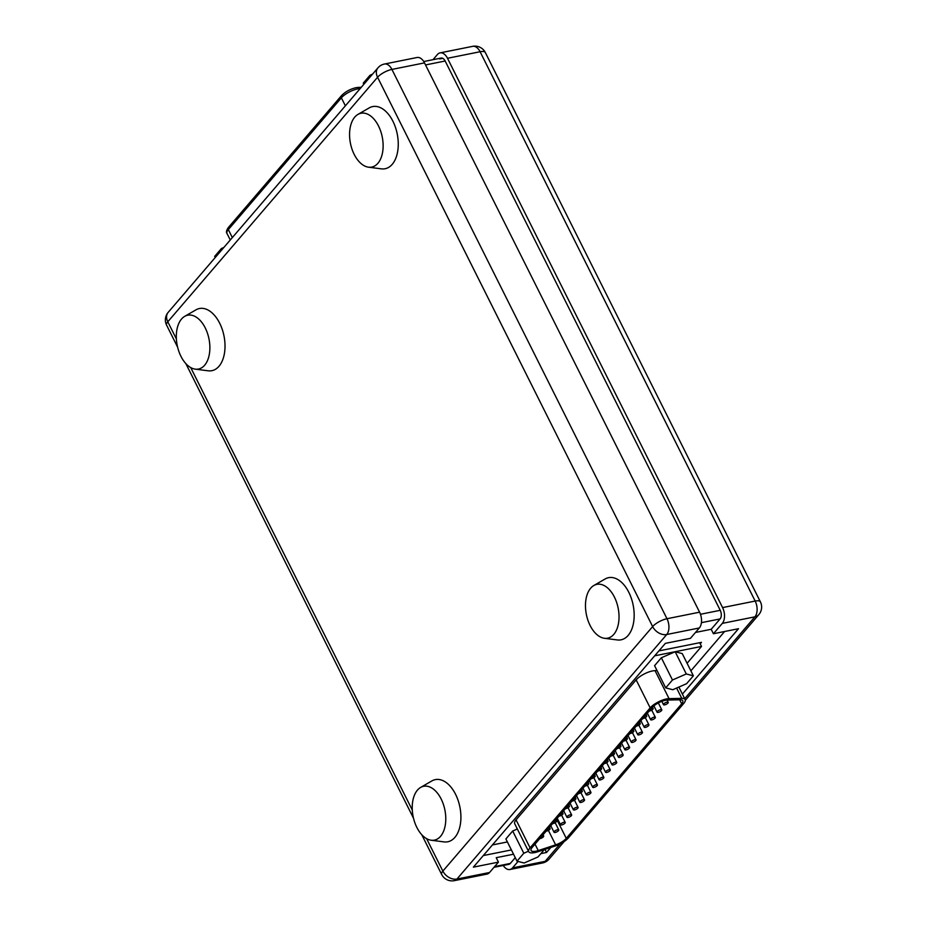 <?xml version="1.0" encoding="UTF-8"?>
<svg xmlns="http://www.w3.org/2000/svg" width="927" height="927" viewBox="0 0 927 927"><rect width="100%" height="100%" fill="white"/><g stroke="black" fill="none" stroke-linecap="round" stroke-linejoin="round"><path stroke-width="1.39" d="M682.399 694.103L738.495 628.715L713.419 633.744L722.318 623.373A11.622 6.86 -101.3 0 0 722.573 607.591L447.498 58.274A11.622 6.86 -101.3 0 0 440.058 52.885A11.622 6.86 -101.3 0 0 437.451 54.496L433.002 59.687M544.96 849.387L546.513 852.492L550.847 847.44M546.513 852.492L540.858 853.628M503.245 865.459A11.622 6.86 -101.3 0 0 509.931 869.503A11.622 6.86 -101.3 0 0 512.538 867.892L518.077 861.438M695.493 632.446L711.194 629.294L713.419 633.744M493.998 867.313L508.888 864.323A6.338 3.743 -101.3 0 0 510.313 863.443L515.261 857.672M711.194 629.294L720.094 618.923A6.338 3.743 -101.3 0 0 720.233 610.314L445.157 61.008A6.338 3.743 -101.3 0 0 441.101 58.065A6.338 3.743 -101.3 0 0 439.676 58.946L442.747 58.331M184.693 316.362L195.933 309.861A31.692 18.714 78.7 0 1 221.159 326.478A31.692 18.714 78.7 0 1 218.992 366.281A31.692 18.714 78.7 0 1 208.146 370.8L195.273 369.143A27.451 16.211 78.7 0 1 177.949 348.448A27.451 16.211 78.7 0 1 181.53 319.027A27.451 16.211 78.7 0 1 184.693 316.362A27.451 16.211 78.7 0 1 206.536 330.754A27.451 16.211 78.7 0 1 204.658 365.215A27.451 16.211 78.7 0 1 195.273 369.143M593.848 585.505L605.088 579.004A31.692 18.714 78.7 0 1 630.314 595.621A31.692 18.714 78.7 0 1 628.147 635.424A31.692 18.714 78.7 0 1 617.301 639.943L604.427 638.286A27.451 16.211 78.7 0 1 587.104 617.591A27.451 16.211 78.7 0 1 590.684 588.17A27.451 16.211 78.7 0 1 593.848 585.505A27.451 16.211 78.7 0 1 615.69 599.896A27.451 16.211 78.7 0 1 613.813 634.358A27.451 16.211 78.7 0 1 604.427 638.286M357.938 114.415L369.178 107.914A31.692 18.714 78.7 0 1 394.404 124.531A31.692 18.714 78.7 0 1 392.237 164.322A31.692 18.714 78.7 0 1 381.391 168.853L368.517 167.184A27.451 16.211 78.7 0 1 351.194 146.501A27.451 16.211 78.7 0 1 354.786 117.08A27.451 16.211 78.7 0 1 357.938 114.415A27.451 16.211 78.7 0 1 379.792 128.807A27.451 16.211 78.7 0 1 377.915 163.268A27.451 16.211 78.7 0 1 368.517 167.184M420.591 787.452L431.831 780.951A31.692 18.714 78.7 0 1 457.057 797.579A31.692 18.714 78.7 0 1 454.89 837.371A31.692 18.714 78.7 0 1 444.056 841.901L431.171 840.233A27.451 16.211 78.7 0 1 413.848 819.538A27.451 16.211 78.7 0 1 417.44 790.128A27.451 16.211 78.7 0 1 420.591 787.452A27.451 16.211 78.7 0 1 442.446 801.843A27.451 16.211 78.7 0 1 440.568 836.305A27.451 16.211 78.7 0 1 431.171 840.233M513.535 854.219L496.223 857.684L498.448 862.133L489.549 872.504A11.622 6.86 78.7 0 1 486.942 874.115L454.346 880.65A11.622 6.86 -101.3 0 0 456.953 879.028L489.549 872.504M424.508 62.885L391.912 69.421A11.622 6.86 -101.3 0 0 384.473 64.033L417.069 57.497A11.622 6.86 78.7 0 1 424.508 62.885L699.584 612.191A11.622 6.86 78.7 0 1 699.329 627.973L690.43 638.344L665.354 643.373L473.373 867.151L498.448 862.133M658.912 650.893L701.461 642.353L700.221 643.813M511.391 849.943L483.315 855.563M724.624 631.496L690.882 670.835M223.859 247.463L221.426 248.517L214.67 256.397L215.226 257.521M221.982 249.641L221.426 248.517M372.527 74.16L370.035 75.249L363.245 83.163L363.813 84.322M370.603 76.408L370.035 75.249M537.683 851.786A13.21 4.473 -26.6 0 1 534.67 852.597A13.21 4.473 -26.6 0 1 528.714 851.693A13.21 4.473 -26.6 0 1 530.07 847.869L650.175 707.869A13.21 4.473 -26.6 0 1 666.478 698.946A13.21 4.473 -26.6 0 1 669.062 698.645L681.762 698.355A13.21 4.473 -26.6 0 1 685.134 699.572A13.21 4.473 -26.6 0 1 683.778 703.396L568.355 837.938A13.21 4.473 -26.6 0 1 555.064 846.038L537.683 851.786M528.714 851.693L514.694 823.686A13.21 4.473 -26.6 0 1 516.049 819.874L636.154 679.873A13.21 4.473 -26.6 0 1 652.457 670.951A13.21 4.473 -26.6 0 1 655.041 670.638L657.058 670.592M535.841 851.229A10.568 3.581 -26.6 0 1 531.078 850.499A10.568 3.581 -26.6 0 1 532.168 847.452L652.272 707.452A10.568 3.581 -26.6 0 1 665.308 700.314A10.568 3.581 -26.6 0 1 667.37 700.07L680.082 699.781A10.568 3.581 -26.6 0 1 682.782 700.754A10.568 3.581 -26.6 0 1 681.693 703.813L566.27 838.356A10.568 3.581 -26.6 0 1 555.632 844.845L538.251 850.58A10.568 3.581 -26.6 0 1 535.841 851.229M548.436 828.483A2.642 0.892 -26.6 0 1 548.935 828.356A2.642 0.892 -26.6 0 1 550.128 828.529A2.642 0.892 -26.6 0 1 549.143 829.932A2.642 0.892 -26.6 0 1 546.594 831.079A2.642 0.892 -26.6 0 1 546.154 831.137M541.994 835.98A2.642 0.892 -26.6 0 1 542.492 835.853A2.642 0.892 -26.6 0 1 543.685 836.038A2.642 0.892 -26.6 0 1 542.701 837.429A2.642 0.892 -26.6 0 1 540.151 838.587A2.642 0.892 -26.6 0 1 539.723 838.645M619.259 745.922A2.642 0.892 -26.6 0 1 619.757 745.795A2.642 0.892 -26.6 0 1 620.951 745.98A2.642 0.892 -26.6 0 1 619.966 747.371A2.642 0.892 -26.6 0 1 617.417 748.529A2.642 0.892 -26.6 0 1 616.976 748.587M625.702 738.425A2.642 0.892 -26.6 0 1 626.188 738.298A2.642 0.892 -26.6 0 1 627.382 738.471A2.642 0.892 -26.6 0 1 626.409 739.873A2.642 0.892 -26.6 0 1 623.848 741.021A2.642 0.892 -26.6 0 1 623.419 741.079M606.385 760.94A2.642 0.892 -26.6 0 1 606.884 760.812A2.642 0.892 -26.6 0 1 608.066 760.986A2.642 0.892 -26.6 0 1 607.092 762.388A2.642 0.892 -26.6 0 1 604.543 763.535A2.642 0.892 -26.6 0 1 604.103 763.593M612.817 753.431A2.642 0.892 -26.6 0 1 613.315 753.303A2.642 0.892 -26.6 0 1 614.508 753.489A2.642 0.892 -26.6 0 1 613.523 754.879A2.642 0.892 -26.6 0 1 610.974 756.038A2.642 0.892 -26.6 0 1 610.534 756.096M645.018 715.911A2.642 0.892 -26.6 0 1 645.505 715.783A2.642 0.892 -26.6 0 1 646.698 715.957A2.642 0.892 -26.6 0 1 645.713 717.359A2.642 0.892 -26.6 0 1 643.164 718.506A2.642 0.892 -26.6 0 1 642.735 718.564M651.449 708.402A2.642 0.892 -26.6 0 1 651.948 708.274A2.642 0.892 -26.6 0 1 653.141 708.46A2.642 0.892 -26.6 0 1 652.156 709.85A2.642 0.892 -26.6 0 1 649.607 711.009A2.642 0.892 -26.6 0 1 649.167 711.067M632.133 730.916A2.642 0.892 -26.6 0 1 632.631 730.789A2.642 0.892 -26.6 0 1 633.825 730.974A2.642 0.892 -26.6 0 1 632.84 732.365A2.642 0.892 -26.6 0 1 630.29 733.524A2.642 0.892 -26.6 0 1 629.85 733.581M638.576 723.408A2.642 0.892 -26.6 0 1 639.074 723.28A2.642 0.892 -26.6 0 1 640.267 723.466A2.642 0.892 -26.6 0 1 639.282 724.856A2.642 0.892 -26.6 0 1 636.733 726.015A2.642 0.892 -26.6 0 1 636.293 726.073M567.753 805.969A2.642 0.892 -26.6 0 1 568.251 805.841A2.642 0.892 -26.6 0 1 569.445 806.015A2.642 0.892 -26.6 0 1 568.46 807.417A2.642 0.892 -26.6 0 1 565.91 808.564A2.642 0.892 -26.6 0 1 565.47 808.622M574.195 798.46A2.642 0.892 -26.6 0 1 574.682 798.332A2.642 0.892 -26.6 0 1 575.876 798.518A2.642 0.892 -26.6 0 1 574.891 799.908A2.642 0.892 -26.6 0 1 572.341 801.067A2.642 0.892 -26.6 0 1 571.913 801.125M554.879 820.974A2.642 0.892 -26.6 0 1 555.377 820.847A2.642 0.892 -26.6 0 1 556.559 821.032A2.642 0.892 -26.6 0 1 555.586 822.423A2.642 0.892 -26.6 0 1 553.025 823.582A2.642 0.892 -26.6 0 1 552.596 823.639M561.31 813.466A2.642 0.892 -26.6 0 1 561.808 813.338A2.642 0.892 -26.6 0 1 563.002 813.524A2.642 0.892 -26.6 0 1 562.017 814.914A2.642 0.892 -26.6 0 1 559.468 816.073A2.642 0.892 -26.6 0 1 559.027 816.131M593.5 775.945A2.642 0.892 -26.6 0 1 593.998 775.818A2.642 0.892 -26.6 0 1 595.192 776.003A2.642 0.892 -26.6 0 1 594.207 777.394A2.642 0.892 -26.6 0 1 591.658 778.553A2.642 0.892 -26.6 0 1 591.229 778.61M599.943 768.437A2.642 0.892 -26.6 0 1 600.441 768.309A2.642 0.892 -26.6 0 1 601.635 768.495A2.642 0.892 -26.6 0 1 600.65 769.885A2.642 0.892 -26.6 0 1 598.1 771.044A2.642 0.892 -26.6 0 1 597.66 771.102M580.626 790.951A2.642 0.892 -26.6 0 1 581.125 790.824A2.642 0.892 -26.6 0 1 582.318 791.009A2.642 0.892 -26.6 0 1 581.333 792.4A2.642 0.892 -26.6 0 1 578.784 793.558A2.642 0.892 -26.6 0 1 578.344 793.616M587.069 783.454A2.642 0.892 -26.6 0 1 587.567 783.327A2.642 0.892 -26.6 0 1 588.749 783.5A2.642 0.892 -26.6 0 1 587.776 784.902A2.642 0.892 -26.6 0 1 585.227 786.05A2.642 0.892 -26.6 0 1 584.786 786.108M667.034 702.145A2.642 0.892 -26.6 0 1 668.228 702.33A2.642 0.892 -26.6 0 1 667.243 703.72A2.642 0.892 -26.6 0 1 664.694 704.868A2.642 0.892 -26.6 0 1 663.5 704.694A2.642 0.892 -26.6 0 1 664.485 703.292A2.642 0.892 -26.6 0 1 667.034 702.145M557.579 829.723A2.642 0.892 -26.6 0 1 558.772 829.908A2.642 0.892 -26.6 0 1 557.787 831.299A2.642 0.892 -26.6 0 1 555.238 832.458A2.642 0.892 -26.6 0 1 554.056 832.272A2.642 0.892 -26.6 0 1 555.03 830.882A2.642 0.892 -26.6 0 1 557.579 829.723M628.402 747.174A2.642 0.892 -26.6 0 1 629.595 747.359A2.642 0.892 -26.6 0 1 628.61 748.749A2.642 0.892 -26.6 0 1 626.061 749.897A2.642 0.892 -26.6 0 1 624.879 749.723A2.642 0.892 -26.6 0 1 625.852 748.321A2.642 0.892 -26.6 0 1 628.402 747.174M634.844 739.665A2.642 0.892 -26.6 0 1 636.038 739.85A2.642 0.892 -26.6 0 1 635.053 741.241A2.642 0.892 -26.6 0 1 632.504 742.4A2.642 0.892 -26.6 0 1 631.31 742.214A2.642 0.892 -26.6 0 1 632.295 740.824A2.642 0.892 -26.6 0 1 634.844 739.665M615.528 762.179A2.642 0.892 -26.6 0 1 616.722 762.365A2.642 0.892 -26.6 0 1 615.737 763.755A2.642 0.892 -26.6 0 1 613.187 764.914A2.642 0.892 -26.6 0 1 611.994 764.729A2.642 0.892 -26.6 0 1 612.979 763.338A2.642 0.892 -26.6 0 1 615.528 762.179M621.971 754.682A2.642 0.892 -26.6 0 1 623.153 754.856A2.642 0.892 -26.6 0 1 622.179 756.258A2.642 0.892 -26.6 0 1 619.63 757.405A2.642 0.892 -26.6 0 1 618.436 757.22A2.642 0.892 -26.6 0 1 619.421 755.829A2.642 0.892 -26.6 0 1 621.971 754.682M654.161 717.15A2.642 0.892 -26.6 0 1 655.354 717.336A2.642 0.892 -26.6 0 1 654.369 718.726A2.642 0.892 -26.6 0 1 651.82 719.885A2.642 0.892 -26.6 0 1 650.627 719.7A2.642 0.892 -26.6 0 1 651.611 718.309A2.642 0.892 -26.6 0 1 654.161 717.15M660.592 709.653A2.642 0.892 -26.6 0 1 661.785 709.827A2.642 0.892 -26.6 0 1 660.812 711.229A2.642 0.892 -26.6 0 1 658.251 712.376A2.642 0.892 -26.6 0 1 657.069 712.191A2.642 0.892 -26.6 0 1 658.043 710.8A2.642 0.892 -26.6 0 1 660.592 709.653M641.287 732.168A2.642 0.892 -26.6 0 1 642.469 732.342A2.642 0.892 -26.6 0 1 641.496 733.744A2.642 0.892 -26.6 0 1 638.946 734.891A2.642 0.892 -26.6 0 1 637.753 734.705A2.642 0.892 -26.6 0 1 638.726 733.315A2.642 0.892 -26.6 0 1 641.287 732.168M647.718 724.659A2.642 0.892 -26.6 0 1 648.912 724.844A2.642 0.892 -26.6 0 1 647.927 726.235A2.642 0.892 -26.6 0 1 645.377 727.382A2.642 0.892 -26.6 0 1 644.184 727.208A2.642 0.892 -26.6 0 1 645.169 725.806A2.642 0.892 -26.6 0 1 647.718 724.659M576.895 807.208A2.642 0.892 -26.6 0 1 578.089 807.394A2.642 0.892 -26.6 0 1 577.104 808.784A2.642 0.892 -26.6 0 1 574.555 809.943A2.642 0.892 -26.6 0 1 573.361 809.758A2.642 0.892 -26.6 0 1 574.346 808.367A2.642 0.892 -26.6 0 1 576.895 807.208M583.338 799.711A2.642 0.892 -26.6 0 1 584.531 799.885A2.642 0.892 -26.6 0 1 583.547 801.287A2.642 0.892 -26.6 0 1 580.997 802.434A2.642 0.892 -26.6 0 1 579.804 802.249A2.642 0.892 -26.6 0 1 580.789 800.858A2.642 0.892 -26.6 0 1 583.338 799.711M564.022 822.226A2.642 0.892 -26.6 0 1 565.215 822.4A2.642 0.892 -26.6 0 1 564.23 823.802A2.642 0.892 -26.6 0 1 561.681 824.949A2.642 0.892 -26.6 0 1 560.487 824.763A2.642 0.892 -26.6 0 1 561.472 823.373A2.642 0.892 -26.6 0 1 564.022 822.226M570.464 814.717A2.642 0.892 -26.6 0 1 571.646 814.903A2.642 0.892 -26.6 0 1 570.673 816.293A2.642 0.892 -26.6 0 1 568.124 817.44A2.642 0.892 -26.6 0 1 566.93 817.266A2.642 0.892 -26.6 0 1 567.915 815.864A2.642 0.892 -26.6 0 1 570.464 814.717M602.654 777.197A2.642 0.892 -26.6 0 1 603.848 777.371A2.642 0.892 -26.6 0 1 602.863 778.773A2.642 0.892 -26.6 0 1 600.314 779.92A2.642 0.892 -26.6 0 1 599.12 779.734A2.642 0.892 -26.6 0 1 600.105 778.344A2.642 0.892 -26.6 0 1 602.654 777.197M609.085 769.688A2.642 0.892 -26.6 0 1 610.279 769.873A2.642 0.892 -26.6 0 1 609.306 771.264A2.642 0.892 -26.6 0 1 606.745 772.411A2.642 0.892 -26.6 0 1 605.563 772.237A2.642 0.892 -26.6 0 1 606.536 770.835A2.642 0.892 -26.6 0 1 609.085 769.688M589.781 792.203A2.642 0.892 -26.6 0 1 590.962 792.388A2.642 0.892 -26.6 0 1 589.989 793.779A2.642 0.892 -26.6 0 1 587.44 794.926A2.642 0.892 -26.6 0 1 586.246 794.752A2.642 0.892 -26.6 0 1 587.22 793.35A2.642 0.892 -26.6 0 1 589.781 792.203M596.212 784.694A2.642 0.892 -26.6 0 1 597.405 784.879A2.642 0.892 -26.6 0 1 596.42 786.27A2.642 0.892 -26.6 0 1 593.871 787.429A2.642 0.892 -26.6 0 1 592.677 787.243A2.642 0.892 -26.6 0 1 593.662 785.853A2.642 0.892 -26.6 0 1 596.212 784.694M492.434 844.937L507.393 841.948M687.081 663.268L701.53 646.432L654.682 655.818M701.53 646.432L699.676 642.712M665.713 687.88L654.578 665.656L661.345 657.776L675.169 651.739L682.237 653.581L693.361 675.806L686.606 683.686L672.782 689.723L665.713 687.88L672.469 680.001L686.293 673.964L693.361 675.806M544.311 849.596L538.008 856.954L524.114 863.014L517.011 861.16L505.887 838.935L512.677 831.021L517.347 828.981M661.345 657.776L672.469 680.001M675.169 651.739L686.293 673.964M517.011 861.16L523.801 853.246L528.471 851.206M512.677 831.021L523.801 853.246M722.573 607.591L755.169 601.055L480.093 51.738L447.498 58.274M512.538 867.892L545.134 861.357L560.082 843.941M684.694 698.68L754.914 616.837L722.318 623.373M440.058 52.885L472.654 46.35A11.622 6.86 78.7 0 1 480.093 51.738A11.622 3.928 -26.6 0 1 485.331 52.538L760.407 601.855A11.622 3.928 153.4 0 0 755.169 601.055A11.622 6.86 78.7 0 1 754.914 616.837A11.622 8.517 -139.4 0 0 758.831 614.624A11.622 11.622 0 0 0 760.407 601.855M545.134 861.357A11.622 6.86 78.7 0 1 542.527 862.967A11.622 11.622 0 0 0 549.062 859.144A11.622 8.517 -139.4 0 1 545.134 861.357M426.617 838.657L442.863 871.102L652.643 626.582L377.567 77.265A11.622 3.928 153.4 0 1 391.912 69.421L666.988 618.726L699.584 612.191M699.329 627.973L666.733 634.508L456.953 879.028A11.622 8.517 40.6 0 1 442.863 871.102A11.622 3.928 153.4 0 0 441.669 874.462A11.622 11.622 0 0 0 454.346 880.65M666.733 634.508A11.622 6.86 -101.3 0 0 666.988 618.726A11.622 3.928 -26.6 0 0 652.643 626.582A11.622 8.517 40.6 0 0 666.733 634.508M384.473 64.033A11.622 11.622 0 0 0 377.938 67.856A11.622 8.517 40.6 0 0 377.567 77.265L167.787 321.785L176.385 338.946M190.707 367.555L412.295 810.047M166.593 325.145A11.622 3.928 -26.6 0 1 167.787 321.785A11.622 8.517 40.6 0 1 168.169 312.376A11.622 11.622 0 0 0 166.593 325.145L177.613 347.15M425.539 64.936L445.157 61.008M700.464 614.277L720.233 610.314M701.403 622.666L720.094 618.923M494.624 866.594L510.313 863.443M357.671 88.911A13.21 4.473 -26.6 0 1 360.139 88.598A2.642 2.005 88.3 0 0 358.9 87.439A2.642 2.005 88.3 0 0 358.425 87.381L355.98 87.683C350.07 89.119 345.226 91.796 341.46 95.69A2.642 1.935 40.6 0 0 341.194 96.13A2.642 1.935 40.6 0 0 341.368 97.822A13.21 4.473 -26.6 0 1 350.105 91.588A13.21 4.473 -26.6 0 1 357.671 88.911M232.329 237.579L228.332 229.595A2.642 1.935 -139.4 0 1 228.158 227.903A2.642 1.935 -139.4 0 1 228.413 227.451L341.46 95.69M230.267 239.989L226.976 233.407A13.21 4.473 -26.6 0 1 228.332 229.595L341.368 97.822L345.377 105.817M655.041 670.638L669.062 698.645M538.251 850.58L535.018 844.126M555.632 844.845L548.402 830.395M566.27 838.356L556.571 818.993M681.693 703.813L679.676 699.792M636.154 679.873L650.175 707.869M676.606 688.054L681.762 698.355M516.049 819.874L530.07 847.869M509.931 869.503L542.527 862.967M485.331 52.538A11.622 11.622 0 0 0 472.654 46.35M758.831 614.624L685.308 700.325M564.172 841.531L549.062 859.144M185.852 363.604L413.512 818.24M421.75 834.694L441.669 874.462M377.938 67.856L168.169 312.376M423.755 61.541L441.101 58.065M361.252 87.3L358.425 87.381M226.976 233.407C225.945 232.318 226.42 230.325 228.413 227.451M549.491 827.255L550.128 828.529M543.048 834.763L543.685 836.038M620.302 744.705L620.951 745.98M626.745 737.197L627.382 738.471M607.428 759.711L608.066 760.986M613.871 752.214L614.508 753.489M646.061 714.682L646.698 715.957M652.504 707.185L653.141 708.46M633.187 729.7L633.825 730.974M639.618 722.191L640.267 723.466M568.796 804.74L569.445 806.015M575.238 797.243L575.876 798.518M555.922 819.758L556.559 821.032M562.365 812.249L563.002 813.524M594.555 774.729L595.192 776.003M600.997 767.22L601.635 768.495M581.681 789.734L582.318 791.009M588.112 782.226L588.749 783.5M667.104 700.082L668.228 702.33M555.169 822.701L558.772 829.908M625.992 740.152L629.595 747.359M632.423 732.643L636.038 739.85M613.106 755.157L616.722 762.365M619.549 747.649L623.153 754.856M651.739 710.128L655.354 717.336M658.332 702.933L661.785 709.827M638.865 725.134L642.469 732.342M645.308 717.637L648.912 724.844M574.485 800.186L578.089 807.394M580.916 792.678L584.531 799.885M561.6 815.192L565.215 822.4M568.042 807.695L571.646 814.903M600.232 770.163L603.848 777.371M606.675 762.666L610.279 769.873M587.359 785.181L590.962 792.388M593.79 777.672L597.405 784.879M589.41 780.719L592.677 787.243M582.979 788.217L586.246 794.752M602.295 765.702L605.563 772.237M595.852 773.211L599.12 779.734M563.662 810.731L566.93 817.266M557.22 818.24L560.487 824.763M576.536 795.725L579.804 802.249M570.093 803.234L573.361 809.758M640.916 720.673L644.184 727.208M634.485 728.182L637.753 734.705M653.894 705.864L657.069 712.191M647.359 713.176L650.627 719.7M615.169 750.696L618.436 757.22M608.726 758.205L611.994 764.729M628.043 735.69L631.31 742.214M621.6 743.187L624.879 749.723M550.789 825.748L554.056 832.272M661.832 701.345L663.5 704.694M678.877 687.058L685.134 699.572"/></g></svg>
